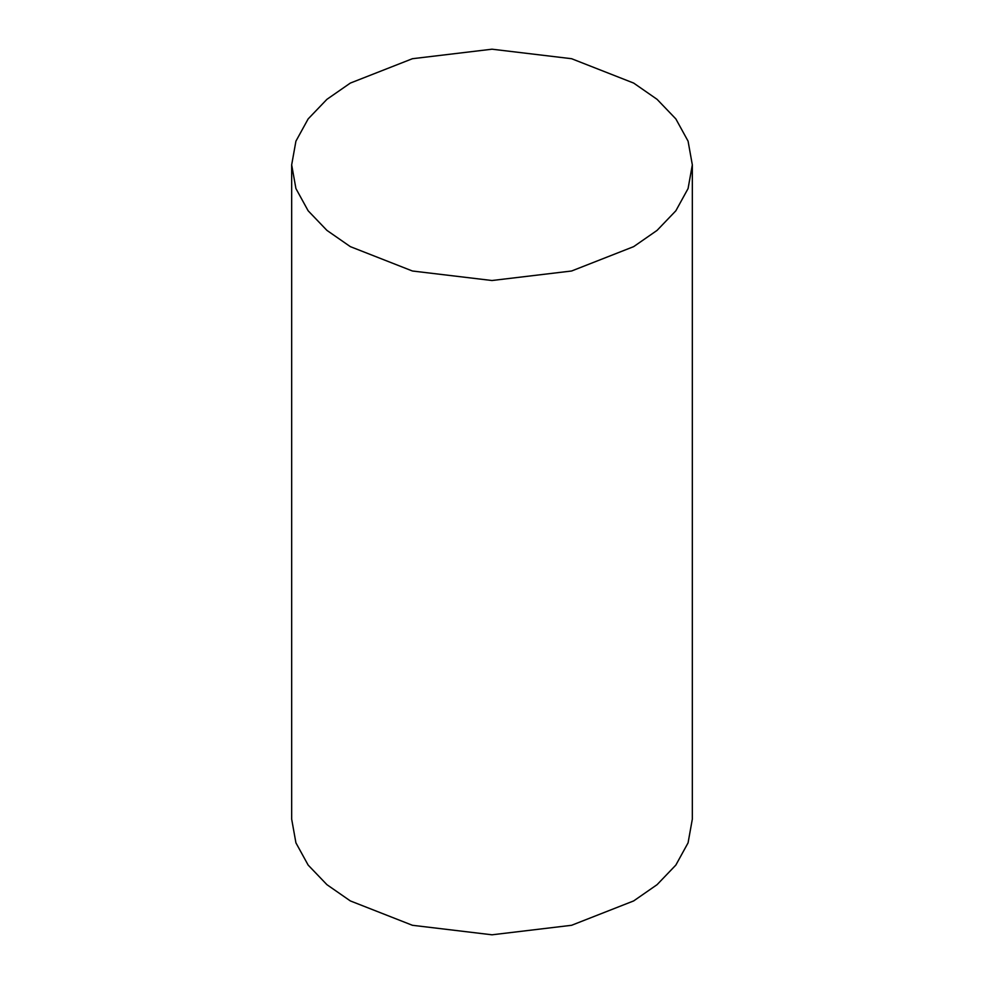 <?xml version="1.0" encoding="UTF-8"?>
<svg xmlns="http://www.w3.org/2000/svg" width="984" height="984" viewBox="0 0 984 984"><rect width="100%" height="100%" fill="white"/><g stroke="black" fill="none" stroke-linecap="round" stroke-linejoin="round"><path stroke-width="1.48" d="M350.341 246.64L412.431 271.006L492 280.514L571.569 271.006L633.659 246.64L657.066 230.391L675.848 210.797L688.074 188.559L692.33 164.857L688.074 141.155L675.848 118.916L657.066 99.323L633.659 83.074L571.569 58.708L492 49.2L412.431 58.708L350.341 83.074L326.934 99.323L308.152 118.916L295.926 141.155L291.67 164.857L295.926 188.559L308.152 210.797L326.934 230.391L350.341 246.64M692.33 164.857L692.33 819.143L688.074 842.845L675.848 865.084L657.066 884.678L633.659 900.926L571.569 925.292L492 934.8L412.431 925.292L350.341 900.926L326.934 884.678L308.152 865.084L295.926 842.845L291.67 819.143L291.67 164.857"/></g></svg>
